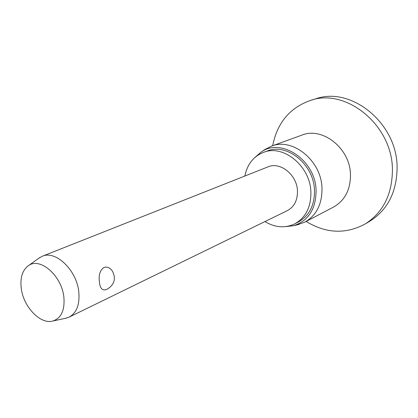 <?xml version="1.0" encoding="UTF-8"?>
<svg xmlns="http://www.w3.org/2000/svg" width="418" height="418" viewBox="0 0 418 418"><rect width="100%" height="100%" fill="white"/><g stroke="black" fill="none" stroke-linecap="round" stroke-linejoin="round"><path stroke-width="0.63" d="M272.708 145.694C277.16 122.908 289.731 107.818 310.417 100.44L315.736 98.826C351.083 86.056 397.262 123.195 397.1 167.372C396.849 191.893 387.737 209.852 369.758 221.253L364.977 224.095C345.581 234.399 325.967 233.516 306.133 221.446M310.417 100.44C345.952 87.581 392.518 125.154 392.424 169.765C392.204 194.516 383.055 212.626 364.977 224.095M264.322 149.895L271.324 146.196C292.48 137.276 321.458 160.59 321.991 188.225C322.173 204.13 316.452 215.432 304.832 222.13L297.376 224.806M254.964 157.429L261.182 152.032C281.309 137.303 315.564 160.261 316.086 190.373C315.987 208.979 308.515 220.751 293.682 225.689L285.499 226.64M244.844 176.041C247.226 164.389 253.397 156.52 263.345 152.439C283.085 144.001 310.297 165.967 310.893 191.946C311.112 206.952 305.762 217.574 294.836 223.813C285.118 228.411 275.149 227.664 264.934 221.571M263.345 152.439L267.165 151.034C286.847 142.627 313.923 164.42 314.482 190.242C314.686 205.16 309.341 215.725 298.452 221.942L294.836 223.813M38.665 258.34L42.244 256.276C55.526 249.985 76.583 269.955 78.767 291.665C79.942 304.382 76.724 312.873 69.101 317.137L65.161 318.391M99.432 282.14C98.47 275.316 99.944 270.441 103.847 267.52C107.102 266.459 109.908 267.588 112.275 270.916C116.214 278.393 114.589 284.444 107.395 289.073L105.221 289.867C101.898 290.285 99.97 287.709 99.432 282.14M42.244 256.276L267.969 166.881C280.149 161.364 297.041 174.839 297.47 190.854C297.642 200.259 294.251 206.863 287.286 210.662L69.101 317.137M21.287 288.587C19.975 277.782 22.379 270.127 28.497 265.618C40.039 256.918 61.639 275.593 63.844 296.926C64.994 310.051 61.352 318.072 52.929 320.993C40.556 324.781 23.528 307.026 21.287 288.587M271.324 146.196L301.843 135.139C322.445 126.502 350.216 148.385 350.483 174.619C350.514 189.73 344.876 200.541 333.564 207.041L304.832 222.13M261.182 152.032L265.597 149.033M28.497 265.618L39.762 257.556M52.929 320.993L66.478 318.108M293.682 225.689L298.87 224.45"/></g></svg>

